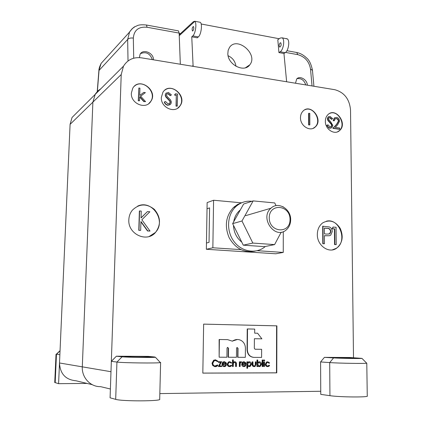 <?xml version="1.0" encoding="UTF-8"?>
<svg xmlns="http://www.w3.org/2000/svg" width="422" height="422" viewBox="0 0 422 422"><rect width="100%" height="100%" fill="white"/><g stroke="black" fill="none" stroke-linecap="round" stroke-linejoin="round"><path stroke-width="0.63" d="M253.411 357.355C249.513 356.748 247.397 354.216 247.06 349.748L247.234 328.949L247.519 328.949L247.345 349.764C247.714 354.359 249.914 356.901 253.938 357.381L261.598 357.423L261.64 349.3L255.11 349.231L254.318 348.319L254.387 338.718L261.893 338.84L257.589 333.227L254.693 333.174L254.719 329.102L247.519 328.949M254.978 349.221L261.64 349.3M219.145 357.197L219.123 339.504L219.393 339.515L219.145 357.197L226.915 357.239L227.025 348.187L227.432 347.448L228.524 348.203L228.418 357.244L236.447 357.286L236.542 348.287L236.948 347.549L238.024 348.303L237.934 357.297L245.33 357.334L245.409 348.229C245.324 344.895 244.016 342.379 241.479 340.675C238.789 339.13 236.072 339.109 233.34 340.612L232.469 341.203L227.6 339.636L219.393 339.515M219.123 339.504L227.558 339.636M232.316 341.103L237.428 339.494M237.175 347.47L237.744 348.287L237.655 357.276L237.934 357.297M227.674 347.364L228.249 348.192L228.144 357.223L228.418 357.244M202.824 373.085L276.468 372.826L276.595 325.847L203.647 324.133L202.824 373.122L276.769 372.858L276.895 325.847L203.652 324.122M214.861 366.665L212.72 365.531L212.013 363.2L213.68 360.203L215.626 359.845M217.53 361.607L215.431 360.509L214.16 360.847L212.799 363.273C212.941 365.014 213.806 365.932 215.384 366.032L216.586 365.732L217.483 364.946L217.937 365.336L216.845 366.343L215.378 366.702L212.983 365.558L212.277 363.226L213.943 360.23L215.473 359.845L217.995 361.216L217.53 361.607L215.563 360.515M214.935 366.001L217.483 364.946M221.729 365.953L221.719 366.533L218.369 366.533L220.896 362.366L218.38 362.334L218.39 361.749L221.587 361.759L219.334 365.953L221.729 365.953L219.35 365.921M218.369 366.533L220.611 362.361M224.013 366.006L224.863 365.8L225.606 365.009L226.334 365.31L225.359 366.386L224.367 366.618C223.053 366.491 222.352 365.674 222.273 364.17L222.779 362.588L224.441 361.707L226.129 362.646L226.567 364.291L222.79 364.286L224.309 366.038L225.132 365.827L225.875 365.035M223.971 366.586C222.726 366.396 222.067 365.584 221.998 364.144L222.51 362.561L223.212 361.918L224.515 361.707M229.331 366.586C228.022 366.438 227.305 365.637 227.184 364.181L228.444 361.971L229.906 361.723M231.309 363.136L229.795 362.303L228.94 362.503L227.975 364.154L228.365 365.368L229.172 365.948L230.597 365.837L231.288 365.209L231.715 365.526L230.845 366.359L229.737 366.618C228.36 366.533 227.6 365.732 227.458 364.207L228.719 361.997L229.837 361.723L231.747 362.836L231.034 363.11L229.848 362.303M229.404 366.006L231.288 365.209M234.885 361.738C236.03 361.949 236.542 362.746 236.42 364.128L236.394 366.539L235.608 366.512L235.582 363.221L234.78 362.313L234.178 362.466L233.355 363.564L233.245 366.539L232.453 366.507L232.527 359.887L233.319 359.913L233.287 362.704L234.88 361.733M233.292 362.329L234.611 361.712M241.178 361.754L241.616 361.918L241.337 362.414L240.83 362.392L240.239 363.342L240.118 366.539L239.606 366.539L239.327 366.512L239.374 361.807L240.165 361.833L240.16 362.524L240.978 361.738M240.16 362.097L240.893 361.728M241.337 362.414L240.957 362.345M243.963 366.043L245.208 365.03L245.936 365.325L244.945 366.412L244.022 366.623C242.734 366.491 242.043 365.684 241.959 364.202L242.45 362.635L244.074 361.759L245.731 362.688L246.163 364.318L242.465 364.313L243.963 366.043L245.488 365.056M243.636 366.591C242.407 366.412 241.753 365.61 241.679 364.175L242.17 362.609L242.893 361.949L244.127 361.765M247.144 368.269L246.859 368.237L246.912 361.828L247.703 361.854L247.693 362.72L249.36 361.775C250.663 361.912 251.375 362.714 251.501 364.186L250.209 366.423L249.339 366.623L247.672 365.689L247.645 368.269L247.144 368.269L247.197 361.854L247.703 361.854M247.698 362.329L249.402 361.781M248.996 366.591L247.667 366.001M252.145 364.075L252.161 361.844L252.952 361.87L253.01 365.125L253.97 366.022L254.587 365.885L255.21 365.146L255.315 361.854L256.101 361.876L256.091 364.144L255.099 366.444L254.25 366.623C252.947 366.486 252.345 365.642 252.435 364.096L252.145 364.075C252.05 365.568 252.625 366.407 253.87 366.591M257.214 366.539L256.924 366.512L256.966 359.982L257.758 360.003L257.742 362.725L259.403 361.807C260.69 361.944 261.392 362.751 261.508 364.223L260.221 366.423L259.361 366.623L257.721 365.679L257.715 366.539L257.214 366.539L257.256 360.003L257.758 360.003M257.742 362.356L259.424 361.807M259.002 366.591L257.721 366.027M262.125 366.512L262.157 360.003L262.948 360.024L262.911 366.539L262.125 366.512M264.188 360.921L263.502 360.414L264.024 359.929M263.681 366.512L263.708 361.876L264.499 361.902L264.473 366.539L263.681 366.512M267.369 366.591C266.092 366.47 265.385 365.684 265.253 364.233L266.535 362.023L267.838 361.828M265.549 364.26L266.831 362.05L267.812 361.828L269.647 362.915L268.935 363.189L267.785 362.398L267.02 362.561L266.045 364.207L266.424 365.399L267.205 365.964L268.202 365.863L268.925 365.215L269.637 365.552L268.724 366.412L267.748 366.623C266.43 366.539 265.696 365.753 265.549 364.26L265.253 364.233M332.325 249.898L336.197 248.342C348.06 241.421 339.441 217.657 326.343 221.207M332.14 228.787L333 227.083L336.07 227.242L336.228 244.612L334.567 244.57L334.43 228.977L332.14 228.787L333.322 227.015M324.465 243.752L322.793 243.716L322.682 226.229L329.366 226.946C331.217 227.774 332.183 229.315 332.262 231.578L330.679 235.196L329.313 235.761L324.412 235.671L324.465 243.752L323.11 243.658L322.999 226.155M329.313 235.761L324.412 235.756M279.227 38.745L201.162 23.996M193.45 21.638L192.205 22.783M199.448 22.139L200.176 22.282C202.639 23.405 201.204 34.794 198.335 36.92L197.29 37.816L191.757 36.814L193.112 66.349M286.633 81.762L283.948 53.494L278.931 52.586L277.803 39.731L280.203 38.07L282.086 37.822C285.072 39.019 283.579 49.865 280.171 51.774L278.931 52.586M227.827 53.874L228.133 50.413L229.478 47.464C237.053 35.807 258.591 54.348 249.782 64.835C244.359 72.969 228.038 64.935 227.827 53.874M92.196 384.653L75.986 380.776C65.595 379.768 60.103 373.834 59.502 362.978L82.301 366.845L92.882 102.15L95.298 94.074L97.967 90.835L100.874 88.731L97.967 90.835L95.298 94.074L92.882 102.15L82.301 366.845C81.652 377.511 90.44 386.99 100.52 386.642C90.44 386.99 81.652 377.511 82.301 366.845L110.981 371.713L121.214 74.546L123.498 66.159C127.586 59.623 133.605 56.854 141.555 57.851L334.81 89.707C344.252 92.328 349.49 99.064 350.524 109.92L353.504 357.714M320.752 391.268L159.838 393.599M241.563 202.829L213.585 200.244L207.128 202.597L207.028 208.774L209.581 207.888L209.032 242.36L209.581 207.888L207.028 208.774L206.458 242.998L209.032 242.36L206.458 242.998L206.358 249.275L275.756 253.78L283.257 252.419L257.209 250.7M128.831 219.756C127.75 234.094 146.766 242.977 155.47 232.496C161.157 224.731 160.782 217.024 154.352 209.37C146.529 203.256 139.17 203.562 132.271 210.293C130.129 213.005 128.984 216.159 128.831 219.756M300.485 117.664C300.169 125.978 310.27 132.213 315.313 126.922C323.753 119.642 310.697 102.847 302.975 111.15C301.35 112.832 300.517 115.006 300.485 117.664M325.357 121.278C325.098 129.322 334.625 135.478 339.578 130.572C347.981 123.741 335.69 106.792 327.957 114.636C326.248 116.308 325.378 118.524 325.357 121.278M161.325 97.456C160.603 107.536 174.808 113.972 179.925 106.022C187.922 95.936 169.887 81.066 162.955 92.181L161.325 97.456M317.328 234.442C317.012 245.446 328.843 253.87 336.519 248.284C342.511 243.193 343.73 236.542 340.185 228.323C335.274 221.028 329.429 219.229 322.651 222.932C319.201 225.601 317.428 229.441 317.328 234.442M131.353 93.098C130.519 103.627 145.827 110.031 150.828 101.396C158.556 90.667 139.323 76.482 132.756 88.224L131.353 93.098M193.445 21.638L194.811 21.374C197.016 23.02 195.497 33.86 192.785 35.912L191.757 36.814M192.891 30.88L192.432 30.975C191.836 28.886 192.168 27.388 193.434 26.48C194.041 27.789 193.856 29.255 192.891 30.88M282.086 37.822L287.35 38.929C290.104 40.617 288.495 50.867 285.198 52.687L283.948 53.494M280.192 42.854L280.746 42.786C281.521 44.816 281.152 46.23 279.628 47.032C278.858 45.761 279.047 44.368 280.192 42.854M287.097 38.777L286.026 38.571M148.729 103.643L150.617 101.565C157.401 92.339 142.763 78.323 134.418 86.199M145.379 92.608L140.61 96.179L145.579 101.633L144.029 101.412L139.677 96.633L139.55 100.779L138.258 100.795L138.854 88.019L139.935 88.177L139.714 95.456L143.828 92.381L145.379 92.608L140.621 96.19M145.579 101.633L143.818 101.581L139.666 97.023M276.595 325.847L276.895 325.847M276.468 372.826L276.769 372.858M177.725 108.143L179.688 106.18C186.677 97.561 173.231 83.129 164.728 90.239M174.497 95.066L175.436 93.758L177.578 94.08L177.303 106.133L176.032 106.149L176.28 95.33L174.497 95.066L175.436 93.758M170.082 104.698L167.75 105.284C166.089 104.904 164.923 103.849 164.248 102.124L165.482 101.486L168.009 103.875L170.029 103.137L170.351 102.15L170.124 102.314L169.734 101.069L165.793 96.907L165.187 94.966L166.205 92.972M169.538 103.596L170.124 102.314M170.351 102.15L169.96 100.9L166.02 96.738L165.408 94.797L165.83 93.399L168.367 92.402L171.427 94.903L170.24 95.678L167.993 93.795L166.848 93.985M337.484 131.849L339.262 130.704C346.583 124.886 337.969 109.356 329.656 113.455M339.757 129.164L333.174 128.23L336.893 124.184L338.692 121.061C338.523 119.642 337.816 118.798 336.571 118.513L335.057 118.941L334.351 120.734L333.48 120.608L334.504 117.991L336.608 117.39C338.386 117.807 339.367 119.046 339.552 121.098L337.637 124.78L335.242 127.391L339.747 128.03L339.757 129.164L339.436 129.301L332.858 128.367L336.577 124.321L338.37 121.198C338.207 119.785 337.5 118.935 336.255 118.656L335.358 118.714M334.351 120.734L333.169 120.75L334.192 118.134L335.015 117.632M331.207 127.993L329.777 128.214L328.696 127.834L326.792 125.36L327.926 124.78L330.083 126.938L331.481 126.553L331.977 125.329L331.666 125.466L331.307 124.326L327.926 120.56L327.366 118.793L328.031 117.052L328.706 116.651M330.901 126.88L331.666 125.466M331.977 125.329L331.618 124.189L328.237 120.423L327.678 118.651L328.348 116.91L330.062 116.419L332.668 118.677L331.571 119.379L329.661 117.68L329.065 117.706M313.156 128.32L315.007 127.059C322.345 120.866 313.15 105.405 304.737 109.857M308.635 124.933L308.593 113.418L308.899 113.275L309.795 113.407L309.838 124.923L308.635 124.933L308.941 124.796L308.899 113.275M149.177 236.484L155.249 232.569C166.806 221.26 152.078 199.057 137.593 206.158M147.452 211.575L149.847 211.77L141.855 219.778L150.021 231.066L147.747 230.903L140.932 221.492L140.668 230.386L138.791 230.338L139.371 211.011L141.243 211.058L141.038 217.984L147.452 211.575L141.043 217.852M150.021 231.066L147.531 230.976L140.922 221.851M215.473 359.845L215.204 359.818M212.277 363.226L212.013 363.2M212.983 365.558L212.72 365.531M215.384 366.032L215.12 366.006M218.649 362.361L218.39 361.749M218.659 361.775L221.856 361.781M222.853 363.701L226.055 363.706L224.462 362.287L223.37 362.73L222.853 363.701M224.309 366.038L224.04 366.011M224.441 361.707L224.172 361.68M222.779 362.588L222.51 362.561M222.273 364.17L221.998 364.144M222.858 363.674L225.786 363.68L224.472 362.287M226.055 363.706L225.786 363.68M229.837 361.723L229.563 361.696M227.458 364.207L227.184 364.181M229.753 366.038L229.478 366.011M232.733 366.539L232.807 359.908L232.527 359.887M235.882 366.539L235.861 363.247L235.582 363.221M235.861 363.247L234.79 362.313M232.807 359.908L233.319 359.913M239.606 366.539L239.654 361.833L239.374 361.807M239.654 361.833L240.165 361.833M242.529 363.732L245.662 363.738L244.095 362.34L243.03 362.778L242.529 363.732M244.074 361.759L243.795 361.738M242.45 362.635L242.17 362.609M241.959 364.202L241.679 364.175M242.534 363.711L245.377 363.717L244.09 362.34M245.662 363.738L245.377 363.717M249.355 362.35L248.627 362.519L247.682 364.207L248.157 365.526L248.964 366.001L250.003 365.885L250.995 364.191L249.355 362.35L250.995 364.191M247.197 361.854L246.912 361.828M249.36 361.775L249.075 361.754M249.333 366.048L250.71 364.17M252.435 364.096L252.451 361.865L252.161 361.844M254.255 366.048L255.5 365.172L255.605 361.876L255.315 361.854M255.605 361.876L256.101 361.876M255.5 365.172L255.21 365.146M252.451 361.865L252.952 361.87M259.356 366.048L260.031 365.895L261.007 364.223L259.388 362.377L258.691 362.54L257.731 364.202L259.066 366.022L259.741 365.869L260.717 364.197L259.361 362.377M259.403 361.807L259.113 361.781M257.256 360.003L256.966 359.982M261.007 364.223L260.717 364.197M262.415 366.539L262.452 360.024L262.157 360.003M262.452 360.024L262.948 360.024M263.797 360.435L264.256 359.95L264.715 360.441L264.446 360.879L263.502 360.414M264.256 359.95L263.961 359.924M263.977 366.539L264.003 361.902L263.708 361.876M264.003 361.902L264.499 361.902M267.812 361.828L267.516 361.807M267.759 366.053L269.225 365.241M269.231 363.21L267.775 362.398M139.55 100.779L138.258 100.795M138.463 100.626L138.854 88.019M171.427 94.903L170.467 95.509L168.22 93.621L166.679 94.185L166.463 94.903L167.196 96.58L170.541 99.914L171.385 101.955L170.905 103.902L167.75 105.284M167.977 105.12C166.315 104.74 165.144 103.685 164.469 101.96M177.303 106.133L176.259 105.985L176.28 95.33M176.512 95.156L174.724 94.892M309.838 124.923L308.941 124.796M331.887 119.241L329.978 117.538L328.912 117.828L328.559 118.735L329.213 120.259L330.531 121.557L332.852 125.471L332.003 127.518L329.777 128.214M330.094 128.082L328.516 127.338L327.103 125.223L326.792 125.36M329.978 117.538L329.661 117.68M327.678 118.651L327.366 118.793M328.237 120.423L327.926 120.56M331.618 124.189L331.307 124.326M327.103 125.223L327.926 124.78M336.571 118.513L336.255 118.656M338.692 121.061L338.37 121.198M336.893 124.184L336.577 124.321M333.174 128.23L332.858 128.367M333.48 120.608L333.169 120.75M140.668 230.386L138.791 230.338M139.002 230.264L139.582 210.921M324.365 228.054L324.402 233.878L327.034 234.12L329.893 233.714L330.922 231.478C330.479 229.225 329.213 228.16 327.108 228.281L324.365 228.054M323.11 243.658L322.793 243.716M328.849 234.105L329.571 233.777L330.6 231.546C330.157 229.294 328.891 228.228 326.792 228.349L324.365 228.149M330.922 231.478L330.6 231.546M336.228 244.612L334.889 244.512L334.757 228.909L334.43 228.977M334.757 228.909L332.467 228.719M334.889 244.512L334.567 244.57M59.502 362.978L70.089 124.353L72.046 117.485L77.442 112.099M246.738 67.288L246.743 66.898M180.326 64.239L179.144 33.085L178.453 30.875L178.073 30.806M153.46 59.813L153.455 59.565C153.619 52.824 142.937 48.535 140.088 54.253L139.376 57.614M307.353 85.181L307.332 84.949C307.084 79.5 299.646 75.338 296.671 79.025L295.505 83.229M180.474 33.602L179.155 33.359M152.347 59.629C149.984 53.404 146.038 51.405 140.505 53.631M305.776 84.922C304.135 80.159 301.218 78.081 297.025 78.682M105.605 58.463L101.127 63.395L98.885 70.643M179.144 33.085L147.067 27.256C138.638 26.496 134.059 30.11 133.331 38.085C130.662 37.764 128.768 38.228 127.66 39.473L129.66 31.771L132.207 28.633L135.066 26.644M312.043 85.956L310.513 69.029L312.475 70.411L313.921 86.262M366.787 363.152L367.261 395.947C369.746 397.434 339.9 397.229 329.941 395.672L320.767 394.375L320.583 361.939L324.428 357.36L349.769 357.497L361.955 358.378L366.502 362.994M324.428 357.36L333.58 357.914C340.512 358.368 360.989 358.705 361.955 358.378M336.186 357.93C342.347 358.331 360.372 358.579 358.927 358.241C358.389 357.83 332.689 357.302 334.192 357.735L336.186 357.93M329.941 395.672L329.693 362.588L320.583 361.939M333.58 357.914L329.693 362.588C338.65 363.279 365.563 363.711 366.686 363.184M160.613 362.498L159.695 399.201C162.264 401.28 122.063 401.454 115.691 399.349L110.084 397.809L111.339 361.343L116.393 356.205L148.296 356.379L154.584 356.975L155.391 357.239L160.355 362.588L160.613 362.429M116.393 356.205L122.085 356.806C126.5 357.36 153.534 357.708 155.391 357.239M125.387 356.822C129.438 357.318 153.671 357.555 152.189 357.091C152.047 356.574 123.535 356.173 124.722 356.706L125.387 356.822M115.691 399.349L116.936 362.06L111.339 361.343M122.085 356.806L116.936 362.06C122.554 362.931 158.129 363.353 160.355 362.588M87.059 383.424L58.584 383.672L59.871 354.749L56.485 354.1M58.584 383.672L54.744 382.464M235.988 66.301C235.207 61.311 232.575 57.788 228.091 55.736M282.824 206.643L283.326 206.901M213.585 200.244L212.857 247.777L240.888 249.624M212.857 247.777L206.358 249.275M283.289 231.625L283.257 252.419M251.95 201.299C245.81 200.672 240.419 202.465 235.771 206.69C227.089 214.745 226.097 230.728 233.767 241.189C241.331 251.755 255.611 254.292 264.7 247.012L265.343 246.485M242.196 202.565L237.607 204.427L233.556 207.408C225.796 215.932 224.335 226.05 229.167 237.755C235.476 248.616 244.106 253.068 255.052 251.116M240.308 209.971L239.327 210.81C236.32 213.653 234.453 217.288 233.725 221.714M233.482 225.327C233.793 232.311 236.557 237.908 241.769 242.128M250.156 245.646L252.029 245.773M276.051 205.656L274.722 202.935L253.158 200.904L241.975 220.996L252.847 243.077L274.59 244.602L281.221 232.169M253.158 200.904L243.652 204.005L232.643 223.639L243.272 245.171L264.605 246.638L274.59 244.602M252.847 243.077L243.272 245.171M241.975 220.996L232.643 223.639M290.658 219.862C291.101 208.895 278.066 201.088 270.929 208.231C259.324 217.952 275.165 240.107 286.285 229.863C289.117 227.368 290.579 224.035 290.658 219.862M290.035 219.519C290.204 204.802 269.273 202.792 269.241 217.747C269.13 232.749 290.215 234.326 290.035 219.519M247.06 349.748L247.345 349.764M227.326 339.631L227.6 339.636M237.744 348.287L238.024 348.303M228.249 348.192L228.524 348.203M100.52 386.642L110.385 389M70.089 124.353L121.214 74.546M179.244 35.68L194.811 21.374M192.3 66.217L193.213 65.494M280.171 51.774L285.198 52.687M198.335 36.92L192.785 35.912M235.909 364.318L235.629 364.291M255.59 364.038L255.299 364.012M329.851 122.164L329.535 122.301M325.489 235.75L325.172 235.819M327.108 228.281L326.792 228.349M133.331 38.085L133.711 58.204M310.513 69.029C309.147 61.454 304.89 56.654 297.742 54.633L296.766 52.507L296.26 52.412M285.557 52.418L297.742 54.633M147.067 27.256L146.46 25.025L146.112 24.961M97.376 91.41L99.033 70.442L127.66 39.473L128.019 60.968M307.332 84.949L307.01 85.123M55.182 382.738L56.464 354.311L60.045 350.824M233.065 340.601L233.34 340.612M279.628 47.032L279.897 47.085M200.176 22.282L194.642 21.232M245.44 67.778L249.782 64.835M336.197 248.342L336.519 248.284M339.262 130.704L339.578 130.572M315.007 127.059L315.313 126.922M213.68 360.203L213.943 360.23M216.322 365.705L216.586 365.732M224.863 365.8L225.132 365.827M223.212 361.918L223.481 361.939M228.444 361.971L228.719 361.997M230.322 365.811L230.597 365.837M233.825 361.907L234.099 361.934M240.493 361.833L240.772 361.86M244.443 365.832L244.728 365.858M242.893 361.949L243.172 361.971M248.173 361.965L248.458 361.986M249.713 365.858L250.003 365.885M254.587 365.885L254.872 365.911M258.259 361.981L258.549 362.002M259.741 365.869L260.031 365.895M263.771 359.971L264.067 359.992M266.535 362.023L266.831 362.05M268.202 365.863L268.498 365.89M328.031 117.052L328.348 116.91M331.164 126.69L331.481 126.553M334.192 118.134L334.504 117.991M329.571 233.777L329.893 233.714M72.046 117.485L123.498 66.159M179.213 34.762L193.561 21.533M97.234 91.558L98.89 70.595C98.801 69.092 99.545 66.692 101.127 63.4L129.369 32.283C134.159 25.837 135.051 26.945 137.113 25.71C138.901 24.782 142.019 24.555 146.46 25.025L178.453 30.875M286.923 50.709L296.766 52.507C300.374 53.277 303.608 55.06 306.451 57.861C309.162 59.898 311.162 64.023 312.459 70.252M54.739 382.511L56.02 354.211M60.051 350.666L56.29 354.285M235.771 206.69L233.556 207.408M239.944 210.62L239.327 210.81M270.929 208.231L245.667 215.658"/></g></svg>
